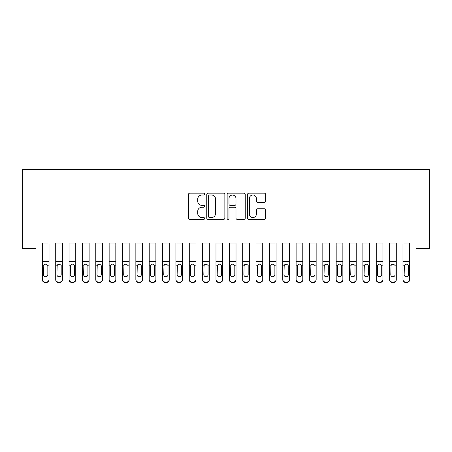 <?xml version="1.0" encoding="UTF-8"?>
<svg xmlns="http://www.w3.org/2000/svg" width="452" height="452" viewBox="0 0 452 452"><rect width="100%" height="100%" fill="white"/><g stroke="black" fill="none" stroke-linecap="round" stroke-linejoin="round"><path stroke-width="0.68" d="M204.632 194.094A0.915 0.915 0 0 0 203.716 193.179L189.783 193.179A1.311 1.311 0 0 0 188.473 194.49L188.473 218.084A1.311 1.311 0 0 0 189.783 219.395L203.716 219.395A0.915 0.915 0 0 0 204.632 218.48A0.915 0.915 0 0 0 203.716 217.559L201.914 217.559A4.192 4.192 0 0 1 197.716 213.367L197.716 211.4A4.192 4.192 0 0 1 201.914 207.208L203.716 207.208A0.915 0.915 0 0 0 204.632 206.287A0.915 0.915 0 0 0 203.716 205.372L201.914 205.372A4.192 4.192 0 0 1 197.716 201.174L197.716 199.208A4.192 4.192 0 0 1 201.914 195.015L203.716 195.015A0.915 0.915 0 0 0 204.632 194.094M264.313 202.423A1.311 1.311 0 0 0 265.623 201.112L265.623 194.49A1.311 1.311 0 0 0 264.313 193.179L248.843 193.179A1.311 1.311 0 0 0 247.532 194.49L247.532 218.084A1.311 1.311 0 0 0 248.843 219.395L264.313 219.395A1.311 1.311 0 0 0 265.623 218.084L265.623 210.09A1.311 1.311 0 0 0 264.313 208.779L257.691 208.779A1.311 1.311 0 0 0 256.38 210.09L256.38 214.056A3.509 3.509 0 0 1 252.871 217.559A3.509 3.509 0 0 1 249.368 214.056L249.368 198.518A3.509 3.509 0 0 1 252.871 195.015A3.509 3.509 0 0 1 256.38 198.518L256.38 201.112A1.311 1.311 0 0 0 257.691 202.423L264.313 202.423M416.043 243.012L35.957 243.012L35.957 248.357L22.6 248.357L22.6 169.562L429.4 169.562L429.4 248.357L416.043 248.357L416.043 243.012M224.853 194.49A1.311 1.311 0 0 0 223.542 193.179L208.073 193.179A1.311 1.311 0 0 0 206.762 194.49L206.762 218.084A1.311 1.311 0 0 0 208.073 219.395L223.542 219.395A1.311 1.311 0 0 0 224.853 218.084L224.853 194.49M228.458 193.179L243.927 193.179A1.311 1.311 0 0 1 245.238 194.49L245.238 218.084A1.311 1.311 0 0 1 243.927 219.395L237.306 219.395A1.311 1.311 0 0 1 235.995 218.084L235.995 208.519A1.311 1.311 0 0 0 234.684 207.208L230.294 207.208A1.311 1.311 0 0 0 228.983 208.519L228.983 218.48A0.915 0.915 0 0 1 228.062 219.395A0.915 0.915 0 0 1 227.147 218.48L227.147 194.49A1.311 1.311 0 0 1 228.458 193.179M209.513 195.015A0.915 0.915 0 0 0 208.598 195.931L208.598 216.644A0.915 0.915 0 0 0 209.513 217.559L211.417 217.559A4.192 4.192 0 0 0 215.61 213.367L215.61 199.208A4.192 4.192 0 0 0 211.417 195.015L209.513 195.015M235.995 198.586A3.509 3.509 0 0 0 232.486 195.078A3.509 3.509 0 0 0 228.983 198.586L228.983 204.061A1.311 1.311 0 0 0 230.294 205.372L234.684 205.372A1.311 1.311 0 0 0 235.995 204.061L235.995 198.586M42.364 265.567L42.364 279.788A2.672 2.655 180 0 0 45.036 282.438L46.37 282.438L46.37 282.054A2.672 2.655 -0 0 0 49.042 279.398L49.042 279.788A2.672 2.655 180 0 1 46.37 282.438M47.839 274.624L47.839 266.166L47.839 274.624A2.136 2.124 180 0 1 45.703 276.748A2.136 2.124 180 0 0 47.839 274.624M43.567 275.008L43.567 274.624A2.136 2.124 180 0 0 45.703 276.748M44.59 264.33L43.567 265.968M46.822 264.33L45.703 264.019L47.607 265.177L47.839 266.166M49.042 243.012L49.042 279.788M45.036 282.054L45.036 282.438A2.672 2.655 180 0 1 42.364 279.788L42.364 279.398A2.672 2.655 -0 0 0 45.036 282.054L46.37 282.054M42.364 243.012L42.364 279.398M42.364 265.177L43.804 265.177L43.567 274.624M43.804 265.177L45.703 264.019M55.72 265.567L55.72 279.788A2.672 2.655 180 0 0 58.393 282.438L59.726 282.438L59.726 282.054A2.672 2.655 -0 0 0 62.399 279.398L62.399 279.788A2.672 2.655 180 0 1 59.726 282.438M61.195 274.624L61.195 266.166L61.195 274.624A2.136 2.124 180 0 1 59.059 276.748A2.136 2.124 180 0 0 61.195 274.624M56.924 275.008L56.924 274.624A2.136 2.124 180 0 0 59.059 276.748M57.946 264.33L56.924 265.968M60.172 264.33L59.059 264.019L60.958 265.177L61.195 266.166M69.077 265.567L69.077 279.788A2.672 2.655 180 0 0 71.749 282.438L73.083 282.438L73.083 282.054A2.672 2.655 -0 0 0 75.755 279.398L75.755 279.788A2.672 2.655 180 0 1 73.083 282.438M74.552 274.624L74.552 266.166L74.552 274.624A2.136 2.124 180 0 1 72.416 276.748A2.136 2.124 180 0 0 74.552 274.624M70.28 275.008L70.28 274.624A2.136 2.124 180 0 0 72.416 276.748M71.297 264.33L70.28 265.968M73.529 264.33L72.416 264.019L74.314 265.177L74.552 266.166M62.399 243.012L62.399 279.788M58.393 282.054L58.393 282.438A2.672 2.655 180 0 1 55.72 279.788L55.72 279.398A2.672 2.655 -0 0 0 58.393 282.054L59.726 282.054M55.72 243.012L55.72 279.398M55.72 265.177L57.161 265.177L56.924 274.624M57.161 265.177L59.059 264.019M75.755 243.012L75.755 279.788M71.749 282.054L71.749 282.438A2.672 2.655 180 0 1 69.077 279.788L69.077 279.398A2.672 2.655 -0 0 0 71.749 282.054L73.083 282.054M69.077 243.012L69.077 279.398M69.077 265.177L70.512 265.177L70.28 274.624M70.512 265.177L72.416 264.019M82.433 265.567L82.433 279.788A2.672 2.655 180 0 0 85.1 282.438L86.439 282.438L86.439 282.054A2.672 2.655 -0 0 0 89.112 279.398L89.112 279.788A2.672 2.655 180 0 1 86.439 282.438M87.908 274.624L87.908 266.166L87.908 274.624A2.136 2.124 180 0 1 85.773 276.748A2.136 2.124 180 0 0 87.908 274.624M83.631 275.008L83.631 274.624A2.136 2.124 180 0 0 85.773 276.748M84.654 264.33L83.631 265.968M86.886 264.33L85.773 264.019L87.671 265.177L87.908 266.166M95.784 265.567L95.784 279.788A2.672 2.655 180 0 0 98.457 282.438L99.796 282.438L99.796 282.054A2.672 2.655 -0 0 0 102.463 279.398L102.463 279.788A2.672 2.655 180 0 1 99.796 282.438M101.265 274.624L101.265 266.166L101.265 274.624A2.136 2.124 180 0 1 99.124 276.748A2.136 2.124 180 0 0 101.265 274.624M96.988 275.008L96.988 274.624A2.136 2.124 180 0 0 99.124 276.748M98.011 264.33L96.988 265.968M100.242 264.33L99.124 264.019L101.028 265.177L101.265 266.166M89.112 243.012L89.112 279.788M85.1 282.054L85.1 282.438A2.672 2.655 180 0 1 82.433 279.788L82.433 279.398A2.672 2.655 -0 0 0 85.1 282.054L86.439 282.054M82.433 243.012L82.433 279.398M82.433 265.177L83.869 265.177L83.631 274.624M83.869 265.177L85.773 264.019M102.463 243.012L102.463 279.788M98.457 282.054L98.457 282.438A2.672 2.655 180 0 1 95.784 279.788L95.784 279.398A2.672 2.655 -0 0 0 98.457 282.054L99.796 282.054M95.784 243.012L95.784 279.398M95.784 265.177L97.225 265.177L96.988 274.624M97.225 265.177L99.124 264.019M109.141 265.567L109.141 279.788A2.672 2.655 180 0 0 111.813 282.438L113.147 282.438L113.147 282.054A2.672 2.655 -0 0 0 115.819 279.398L115.819 279.788A2.672 2.655 180 0 1 113.147 282.438M114.616 274.624L114.616 266.166L114.616 274.624A2.136 2.124 180 0 1 112.48 276.748A2.136 2.124 180 0 0 114.616 274.624M110.344 275.008L110.344 274.624A2.136 2.124 180 0 0 112.48 276.748M111.367 264.33L110.344 265.968M113.593 264.33L112.48 264.019L114.379 265.177L114.616 266.166M115.819 243.012L115.819 279.788M111.813 282.054L111.813 282.438A2.672 2.655 180 0 1 109.141 279.788L109.141 279.398A2.672 2.655 -0 0 0 111.813 282.054L113.147 282.054M109.141 243.012L109.141 279.398M109.141 265.177L110.582 265.177L110.344 274.624M110.582 265.177L112.48 264.019M122.498 265.567L122.498 279.788A2.672 2.655 180 0 0 125.17 282.438L126.503 282.438L126.503 282.054A2.672 2.655 -0 0 0 129.176 279.398L129.176 279.788A2.672 2.655 180 0 1 126.503 282.438M127.972 274.624L127.972 266.166L127.972 274.624A2.136 2.124 180 0 1 125.837 276.748A2.136 2.124 180 0 0 127.972 274.624M123.701 275.008L123.701 274.624A2.136 2.124 180 0 0 125.837 276.748M124.718 264.33L123.701 265.968M126.95 264.33L125.837 264.019L127.735 265.177L127.972 266.166M129.176 243.012L129.176 279.788M125.17 282.054L125.17 282.438A2.672 2.655 180 0 1 122.498 279.788L122.498 279.398A2.672 2.655 -0 0 0 125.17 282.054L126.503 282.054M122.498 243.012L122.498 279.398M122.498 265.177L123.938 265.177L123.701 274.624M123.938 265.177L125.837 264.019M135.854 265.567L135.854 279.788A2.672 2.655 180 0 0 138.521 282.438L139.86 282.438L139.86 282.054A2.672 2.655 -0 0 0 142.533 279.398L142.533 279.788A2.672 2.655 180 0 1 139.86 282.438M141.329 274.624L141.329 266.166L141.329 274.624A2.136 2.124 180 0 1 139.193 276.748A2.136 2.124 180 0 0 141.329 274.624M137.052 275.008L137.052 274.624A2.136 2.124 180 0 0 139.193 276.748M138.075 264.33L137.052 265.968M140.306 264.33L139.193 264.019L141.092 265.177L141.329 266.166M142.533 243.012L142.533 279.788M138.521 282.054L138.521 282.438A2.672 2.655 180 0 1 135.854 279.788L135.854 279.398A2.672 2.655 -0 0 0 138.521 282.054L139.86 282.054M135.854 243.012L135.854 279.398M135.854 265.177L137.289 265.177L137.052 274.624M137.289 265.177L139.193 264.019M149.205 265.567L149.205 279.788A2.672 2.655 180 0 0 151.878 282.438L153.217 282.438L153.217 282.054A2.672 2.655 -0 0 0 155.883 279.398L155.883 279.788A2.672 2.655 180 0 1 153.217 282.438M154.686 274.624L154.686 266.166L154.686 274.624A2.136 2.124 180 0 1 152.544 276.748A2.136 2.124 180 0 0 154.686 274.624M150.409 275.008L150.409 274.624A2.136 2.124 180 0 0 152.544 276.748M151.431 264.33L150.409 265.968M153.663 264.33L152.544 264.019L154.448 265.177L154.686 266.166M155.883 243.012L155.883 279.788M151.878 282.054L151.878 282.438A2.672 2.655 180 0 1 149.205 279.788L149.205 279.398A2.672 2.655 -0 0 0 151.878 282.054L153.217 282.054M149.205 243.012L149.205 279.398M149.205 265.177L150.646 265.177L150.409 274.624M150.646 265.177L152.544 264.019M162.562 265.567L162.562 279.788A2.672 2.655 180 0 0 165.234 282.438L166.568 282.438L166.568 282.054A2.672 2.655 -0 0 0 169.24 279.398L169.24 279.788A2.672 2.655 180 0 1 166.568 282.438M168.037 274.624L168.037 266.166L168.037 274.624A2.136 2.124 180 0 1 165.901 276.748A2.136 2.124 180 0 0 168.037 274.624M163.765 275.008L163.765 274.624A2.136 2.124 180 0 0 165.901 276.748M164.788 264.33L163.765 265.968M167.014 264.33L165.901 264.019L167.799 265.177L168.037 266.166M169.24 243.012L169.24 279.788M165.234 282.054L165.234 282.438A2.672 2.655 180 0 1 162.562 279.788L162.562 279.398A2.672 2.655 -0 0 0 165.234 282.054L166.568 282.054M162.562 243.012L162.562 279.398M162.562 265.177L164.003 265.177L163.765 274.624M164.003 265.177L165.901 264.019M175.918 265.567L175.918 279.788A2.672 2.655 180 0 0 178.591 282.438L179.924 282.438L179.924 282.054A2.672 2.655 -0 0 0 182.597 279.398L182.597 279.788A2.672 2.655 180 0 1 179.924 282.438M181.393 274.624L181.393 266.166L181.393 274.624A2.136 2.124 180 0 1 179.258 276.748A2.136 2.124 180 0 0 181.393 274.624M177.122 275.008L177.122 274.624A2.136 2.124 180 0 0 179.258 276.748M178.144 264.33L177.122 265.968M180.371 264.33L179.258 264.019L181.156 265.177L181.393 266.166M182.597 243.012L182.597 279.788M178.591 282.054L178.591 282.438A2.672 2.655 180 0 1 175.918 279.788L175.918 279.398A2.672 2.655 -0 0 0 178.591 282.054L179.924 282.054M175.918 243.012L175.918 279.398M175.918 265.177L177.359 265.177L177.122 274.624M177.359 265.177L179.258 264.019M189.275 265.567L189.275 279.788A2.672 2.655 180 0 0 191.942 282.438L193.281 282.438L193.281 282.054A2.672 2.655 -0 0 0 195.953 279.398L195.953 279.788A2.672 2.655 180 0 1 193.281 282.438M194.75 274.624L194.75 266.166L194.75 274.624A2.136 2.124 180 0 1 192.614 276.748A2.136 2.124 180 0 0 194.75 274.624M190.473 275.008L190.473 274.624A2.136 2.124 180 0 0 192.614 276.748M191.495 264.33L190.473 265.968M193.727 264.33L192.614 264.019L194.513 265.177L194.75 266.166M195.953 243.012L195.953 279.788M191.942 282.054L191.942 282.438A2.672 2.655 180 0 1 189.275 279.788L189.275 279.398A2.672 2.655 -0 0 0 191.942 282.054L193.281 282.054M189.275 243.012L189.275 279.398M189.275 265.177L190.71 265.177L190.473 274.624M190.71 265.177L192.614 264.019M202.626 265.567L202.626 279.788A2.672 2.655 180 0 0 205.298 282.438L206.637 282.438L206.637 282.054A2.672 2.655 -0 0 0 209.304 279.398L209.304 279.788A2.672 2.655 180 0 1 206.637 282.438M208.106 274.624L208.106 266.166L208.106 274.624A2.136 2.124 180 0 1 205.965 276.748A2.136 2.124 180 0 0 208.106 274.624M203.829 275.008L203.829 274.624A2.136 2.124 180 0 0 205.965 276.748M204.852 264.33L203.829 265.968M207.084 264.33L205.965 264.019L207.869 265.177L208.106 266.166M209.304 243.012L209.304 279.788M205.298 282.054L205.298 282.438A2.672 2.655 180 0 1 202.626 279.788L202.626 279.398A2.672 2.655 -0 0 0 205.298 282.054L206.637 282.054M202.626 243.012L202.626 279.398M202.626 265.177L204.067 265.177L203.829 274.624M204.067 265.177L205.965 264.019M215.983 265.567L215.983 279.788A2.672 2.655 180 0 0 218.655 282.438L219.988 282.438L219.988 282.054A2.672 2.655 -0 0 0 222.661 279.398L222.661 279.788A2.672 2.655 180 0 1 219.988 282.438M221.457 274.624L221.457 266.166L221.457 274.624A2.136 2.124 180 0 1 219.322 276.748A2.136 2.124 180 0 0 221.457 274.624M217.186 275.008L217.186 274.624A2.136 2.124 180 0 0 219.322 276.748M218.209 264.33L217.186 265.968M220.435 264.33L219.322 264.019L221.22 265.177L221.457 266.166M222.661 243.012L222.661 279.788M218.655 282.054L218.655 282.438A2.672 2.655 180 0 1 215.983 279.788L215.983 279.398A2.672 2.655 -0 0 0 218.655 282.054L219.988 282.054M215.983 243.012L215.983 279.398M215.983 265.177L217.423 265.177L217.186 274.624M217.423 265.177L219.322 264.019M229.339 265.567L229.339 279.788A2.672 2.655 180 0 0 232.012 282.438L233.345 282.438L233.345 282.054A2.672 2.655 -0 0 0 236.017 279.398L236.017 279.788A2.672 2.655 180 0 1 233.345 282.438M234.814 274.624L234.814 266.166L234.814 274.624A2.136 2.124 180 0 1 232.678 276.748A2.136 2.124 180 0 0 234.814 274.624M230.543 275.008L230.543 274.624A2.136 2.124 180 0 0 232.678 276.748M231.565 264.33L230.543 265.968M233.791 264.33L232.678 264.019L234.577 265.177L234.814 266.166M236.017 243.012L236.017 279.788M232.012 282.054L232.012 282.438A2.672 2.655 180 0 1 229.339 279.788L229.339 279.398A2.672 2.655 -0 0 0 232.012 282.054L233.345 282.054M229.339 243.012L229.339 279.398M229.339 265.177L230.78 265.177L230.543 274.624M230.78 265.177L232.678 264.019M242.696 265.567L242.696 279.788A2.672 2.655 180 0 0 245.363 282.438L246.702 282.438L246.702 282.054A2.672 2.655 -0 0 0 249.374 279.398L249.374 279.788A2.672 2.655 180 0 1 246.702 282.438M248.171 274.624L248.171 266.166L248.171 274.624A2.136 2.124 180 0 1 246.035 276.748A2.136 2.124 180 0 0 248.171 274.624M243.894 275.008L243.894 274.624A2.136 2.124 180 0 0 246.035 276.748M244.916 264.33L243.894 265.968M247.148 264.33L246.035 264.019L247.933 265.177L248.171 266.166M249.374 243.012L249.374 279.788M245.363 282.054L245.363 282.438A2.672 2.655 180 0 1 242.696 279.788L242.696 279.398A2.672 2.655 -0 0 0 245.363 282.054L246.702 282.054M242.696 243.012L242.696 279.398M242.696 265.177L244.131 265.177L243.894 274.624M244.131 265.177L246.035 264.019M256.047 265.567L256.047 279.788A2.672 2.655 180 0 0 258.719 282.438L260.058 282.438L260.058 282.054A2.672 2.655 -0 0 0 262.725 279.398L262.725 279.788A2.672 2.655 180 0 1 260.058 282.438M261.527 274.624L261.527 266.166L261.527 274.624A2.136 2.124 180 0 1 259.386 276.748A2.136 2.124 180 0 0 261.527 274.624M257.25 275.008L257.25 274.624A2.136 2.124 180 0 0 259.386 276.748M258.273 264.33L257.25 265.968M260.505 264.33L259.386 264.019L261.29 265.177L261.527 266.166M262.725 243.012L262.725 279.788M258.719 282.054L258.719 282.438A2.672 2.655 180 0 1 256.047 279.788L256.047 279.398A2.672 2.655 -0 0 0 258.719 282.054L260.058 282.054M256.047 243.012L256.047 279.398M256.047 265.177L257.487 265.177L257.25 274.624M257.487 265.177L259.386 264.019M269.403 265.567L269.403 279.788A2.672 2.655 180 0 0 272.076 282.438L273.409 282.438L273.409 282.054A2.672 2.655 -0 0 0 276.082 279.398L276.082 279.788A2.672 2.655 180 0 1 273.409 282.438M274.878 274.624L274.878 266.166L274.878 274.624A2.136 2.124 180 0 1 272.742 276.748A2.136 2.124 180 0 0 274.878 274.624M270.607 275.008L270.607 274.624A2.136 2.124 180 0 0 272.742 276.748M271.629 264.33L270.607 265.968M273.855 264.33L272.742 264.019L274.641 265.177L274.878 266.166M276.082 243.012L276.082 279.788M272.076 282.054L272.076 282.438A2.672 2.655 180 0 1 269.403 279.788L269.403 279.398A2.672 2.655 -0 0 0 272.076 282.054L273.409 282.054M269.403 243.012L269.403 279.398M269.403 265.177L270.844 265.177L270.607 274.624M270.844 265.177L272.742 264.019M282.76 265.567L282.76 279.788A2.672 2.655 180 0 0 285.432 282.438L286.766 282.438L286.766 282.054A2.672 2.655 -0 0 0 289.438 279.398L289.438 279.788A2.672 2.655 180 0 1 286.766 282.438M288.235 274.624L288.235 266.166L288.235 274.624A2.136 2.124 180 0 1 286.099 276.748A2.136 2.124 180 0 0 288.235 274.624M283.963 275.008L283.963 274.624A2.136 2.124 180 0 0 286.099 276.748M284.986 264.33L283.963 265.968M287.212 264.33L286.099 264.019L287.997 265.177L288.235 266.166M289.438 243.012L289.438 279.788M285.432 282.054L285.432 282.438A2.672 2.655 180 0 1 282.76 279.788L282.76 279.398A2.672 2.655 -0 0 0 285.432 282.054L286.766 282.054M282.76 243.012L282.76 279.398M282.76 265.177L284.201 265.177L283.963 274.624M284.201 265.177L286.099 264.019M296.116 265.567L296.116 279.788A2.672 2.655 180 0 0 298.783 282.438L300.122 282.438L300.122 282.054A2.672 2.655 -0 0 0 302.795 279.398L302.795 279.788A2.672 2.655 180 0 1 300.122 282.438M301.591 274.624L301.591 266.166L301.591 274.624A2.136 2.124 180 0 1 299.456 276.748A2.136 2.124 180 0 0 301.591 274.624M297.314 275.008L297.314 274.624A2.136 2.124 180 0 0 299.456 276.748M298.337 264.33L297.314 265.968M300.569 264.33L299.456 264.019L301.354 265.177L301.591 266.166M302.795 243.012L302.795 279.788M298.783 282.054L298.783 282.438A2.672 2.655 180 0 1 296.116 279.788L296.116 279.398A2.672 2.655 -0 0 0 298.783 282.054L300.122 282.054M296.116 243.012L296.116 279.398M296.116 265.177L297.552 265.177L297.314 274.624M297.552 265.177L299.456 264.019M309.467 265.567L309.467 279.788A2.672 2.655 180 0 0 312.14 282.438L313.479 282.438L313.479 282.054A2.672 2.655 -0 0 0 316.146 279.398L316.146 279.788A2.672 2.655 180 0 1 313.479 282.438M314.948 274.624L314.948 266.166L314.948 274.624A2.136 2.124 180 0 1 312.807 276.748A2.136 2.124 180 0 0 314.948 274.624M310.671 275.008L310.671 274.624A2.136 2.124 180 0 0 312.807 276.748M311.694 264.33L310.671 265.968M313.925 264.33L312.807 264.019L314.711 265.177L314.948 266.166M316.146 243.012L316.146 279.788M312.14 282.054L312.14 282.438A2.672 2.655 180 0 1 309.467 279.788L309.467 279.398A2.672 2.655 -0 0 0 312.14 282.054L313.479 282.054M309.467 243.012L309.467 279.398M309.467 265.177L310.908 265.177L310.671 274.624M310.908 265.177L312.807 264.019M322.824 265.567L322.824 279.788A2.672 2.655 180 0 0 325.496 282.438L326.83 282.438L326.83 282.054A2.672 2.655 -0 0 0 329.502 279.398L329.502 279.788A2.672 2.655 180 0 1 326.83 282.438M328.299 274.624L328.299 266.166L328.299 274.624A2.136 2.124 180 0 1 326.163 276.748A2.136 2.124 180 0 0 328.299 274.624M324.027 275.008L324.027 274.624A2.136 2.124 180 0 0 326.163 276.748M325.05 264.33L324.027 265.968M327.282 264.33L326.163 264.019L328.062 265.177L328.299 266.166M329.502 243.012L329.502 279.788M325.496 282.054L325.496 282.438A2.672 2.655 180 0 1 322.824 279.788L322.824 279.398A2.672 2.655 -0 0 0 325.496 282.054L326.83 282.054M322.824 243.012L322.824 279.398M322.824 265.177L324.265 265.177L324.027 274.624M324.265 265.177L326.163 264.019M336.181 265.567L336.181 279.788A2.672 2.655 180 0 0 338.853 282.438L340.186 282.438L340.186 282.054A2.672 2.655 -0 0 0 342.859 279.398L342.859 279.788A2.672 2.655 180 0 1 340.186 282.438M341.656 274.624L341.656 266.166L341.656 274.624A2.136 2.124 180 0 1 339.52 276.748A2.136 2.124 180 0 0 341.656 274.624M337.384 275.008L337.384 274.624A2.136 2.124 180 0 0 339.52 276.748M338.407 264.33L337.384 265.968M340.633 264.33L339.52 264.019L341.418 265.177L341.656 266.166M342.859 243.012L342.859 279.788M338.853 282.054L338.853 282.438A2.672 2.655 180 0 1 336.181 279.788L336.181 279.398A2.672 2.655 -0 0 0 338.853 282.054L340.186 282.054M336.181 243.012L336.181 279.398M336.181 265.177L337.621 265.177L337.384 274.624M337.621 265.177L339.52 264.019M349.537 265.567L349.537 279.788A2.672 2.655 180 0 0 352.204 282.438L353.543 282.438L353.543 282.054A2.672 2.655 -0 0 0 356.216 279.398L356.216 279.788A2.672 2.655 180 0 1 353.543 282.438M355.012 274.624L355.012 266.166L355.012 274.624A2.136 2.124 180 0 1 352.876 276.748A2.136 2.124 180 0 0 355.012 274.624M350.735 275.008L350.735 274.624A2.136 2.124 180 0 0 352.876 276.748M351.758 264.33L350.735 265.968M353.989 264.33L352.876 264.019L354.775 265.177L355.012 266.166M356.216 243.012L356.216 279.788M352.204 282.054L352.204 282.438A2.672 2.655 180 0 1 349.537 279.788L349.537 279.398A2.672 2.655 -0 0 0 352.204 282.054L353.543 282.054M349.537 243.012L349.537 279.398M349.537 265.177L350.972 265.177L350.735 274.624M350.972 265.177L352.876 264.019M362.888 265.567L362.888 279.788A2.672 2.655 180 0 0 365.561 282.438L366.9 282.438L366.9 282.054A2.672 2.655 -0 0 0 369.566 279.398L369.566 279.788A2.672 2.655 180 0 1 366.9 282.438M368.369 274.624L368.369 266.166L368.369 274.624A2.136 2.124 180 0 1 366.227 276.748A2.136 2.124 180 0 0 368.369 274.624M364.092 275.008L364.092 274.624A2.136 2.124 180 0 0 366.227 276.748M365.114 264.33L364.092 265.968M367.346 264.33L366.227 264.019L368.131 265.177L368.369 266.166M369.566 243.012L369.566 279.788M365.561 282.054L365.561 282.438A2.672 2.655 180 0 1 362.888 279.788L362.888 279.398A2.672 2.655 -0 0 0 365.561 282.054L366.9 282.054M362.888 243.012L362.888 279.398M362.888 265.177L364.329 265.177L364.092 274.624M364.329 265.177L366.227 264.019M376.245 265.567L376.245 279.788A2.672 2.655 180 0 0 378.917 282.438L380.251 282.438L380.251 282.054A2.672 2.655 -0 0 0 382.923 279.398L382.923 279.788A2.672 2.655 180 0 1 380.251 282.438M381.72 274.624L381.72 266.166L381.72 274.624A2.136 2.124 180 0 1 379.584 276.748A2.136 2.124 180 0 0 381.72 274.624M377.448 275.008L377.448 274.624A2.136 2.124 180 0 0 379.584 276.748M378.471 264.33L377.448 265.968M380.703 264.33L379.584 264.019L381.488 265.177L381.72 266.166M382.923 243.012L382.923 279.788M378.917 282.054L378.917 282.438A2.672 2.655 180 0 1 376.245 279.788L376.245 279.398A2.672 2.655 -0 0 0 378.917 282.054L380.251 282.054M376.245 243.012L376.245 279.398M376.245 265.177L377.686 265.177L377.448 274.624M377.686 265.177L379.584 264.019M389.601 265.567L389.601 279.788A2.672 2.655 180 0 0 392.274 282.438L393.607 282.438L393.607 282.054A2.672 2.655 -0 0 0 396.28 279.398L396.28 279.788A2.672 2.655 180 0 1 393.607 282.438M395.076 274.624L395.076 266.166L395.076 274.624A2.136 2.124 180 0 1 392.941 276.748A2.136 2.124 180 0 0 395.076 274.624M390.805 275.008L390.805 274.624A2.136 2.124 180 0 0 392.941 276.748M391.827 264.33L390.805 265.968M394.054 264.33L392.941 264.019L394.839 265.177L395.076 266.166M396.28 243.012L396.28 279.788M392.274 282.054L392.274 282.438A2.672 2.655 180 0 1 389.601 279.788L389.601 279.398A2.672 2.655 -0 0 0 392.274 282.054L393.607 282.054M389.601 243.012L389.601 279.398M389.601 265.177L391.042 265.177L390.805 274.624M391.042 265.177L392.941 264.019M402.958 265.567L402.958 279.788A2.672 2.655 180 0 0 405.63 282.438L406.964 282.438L406.964 282.054A2.672 2.655 -0 0 0 409.636 279.398L409.636 279.788A2.672 2.655 180 0 1 406.964 282.438M408.433 274.624L408.433 266.166L408.433 274.624A2.136 2.124 180 0 1 406.297 276.748A2.136 2.124 180 0 0 408.433 274.624M404.161 275.008L404.161 274.624A2.136 2.124 180 0 0 406.297 276.748M405.178 264.33L404.161 265.968M407.41 264.33L406.297 264.019L408.196 265.177L408.433 266.166M409.636 243.012L409.636 279.788M405.63 282.054L405.63 282.438A2.672 2.655 180 0 1 402.958 279.788L402.958 279.398A2.672 2.655 -0 0 0 405.63 282.054L406.964 282.054M402.958 243.012L402.958 279.398M402.958 265.177L404.393 265.177L404.161 274.624M404.393 265.177L406.297 264.019M42.364 243.04L49.042 243.04M47.607 265.177L49.042 265.177M42.364 261.623L49.042 261.623M42.364 244.995L49.042 244.995M55.72 243.04L62.399 243.04M60.958 265.177L62.399 265.177M55.72 261.623L62.399 261.623M55.72 244.995L62.399 244.995M69.077 243.04L75.755 243.04M74.314 265.177L75.755 265.177M69.077 261.623L75.755 261.623M69.077 244.995L75.755 244.995M82.433 243.04L89.112 243.04M87.671 265.177L89.112 265.177M82.433 261.623L89.112 261.623M82.433 244.995L89.112 244.995M95.784 243.04L102.463 243.04M101.028 265.177L102.463 265.177M95.784 261.623L102.463 261.623M95.784 244.995L102.463 244.995M109.141 243.04L115.819 243.04M114.379 265.177L115.819 265.177M109.141 261.623L115.819 261.623M109.141 244.995L115.819 244.995M122.498 243.04L129.176 243.04M127.735 265.177L129.176 265.177M122.498 261.623L129.176 261.623M122.498 244.995L129.176 244.995M135.854 243.04L142.533 243.04M141.092 265.177L142.533 265.177M135.854 261.623L142.533 261.623M135.854 244.995L142.533 244.995M149.205 243.04L155.883 243.04M154.448 265.177L155.883 265.177M149.205 261.623L155.883 261.623M149.205 244.995L155.883 244.995M162.562 243.04L169.24 243.04M167.799 265.177L169.24 265.177M162.562 261.623L169.24 261.623M162.562 244.995L169.24 244.995M175.918 243.04L182.597 243.04M181.156 265.177L182.597 265.177M175.918 261.623L182.597 261.623M175.918 244.995L182.597 244.995M189.275 243.04L195.953 243.04M194.513 265.177L195.953 265.177M189.275 261.623L195.953 261.623M189.275 244.995L195.953 244.995M202.626 243.04L209.304 243.04M207.869 265.177L209.304 265.177M202.626 261.623L209.304 261.623M202.626 244.995L209.304 244.995M215.983 243.04L222.661 243.04M221.22 265.177L222.661 265.177M215.983 261.623L222.661 261.623M215.983 244.995L222.661 244.995M229.339 243.04L236.017 243.04M234.577 265.177L236.017 265.177M229.339 261.623L236.017 261.623M229.339 244.995L236.017 244.995M242.696 243.04L249.374 243.04M247.933 265.177L249.374 265.177M242.696 261.623L249.374 261.623M242.696 244.995L249.374 244.995M256.047 243.04L262.725 243.04M261.29 265.177L262.725 265.177M256.047 261.623L262.725 261.623M256.047 244.995L262.725 244.995M269.403 243.04L276.082 243.04M274.641 265.177L276.082 265.177M269.403 261.623L276.082 261.623M269.403 244.995L276.082 244.995M282.76 243.04L289.438 243.04M287.997 265.177L289.438 265.177M282.76 261.623L289.438 261.623M282.76 244.995L289.438 244.995M296.116 243.04L302.795 243.04M301.354 265.177L302.795 265.177M296.116 261.623L302.795 261.623M296.116 244.995L302.795 244.995M309.467 243.04L316.146 243.04M314.711 265.177L316.146 265.177M309.467 261.623L316.146 261.623M309.467 244.995L316.146 244.995M322.824 243.04L329.502 243.04M328.062 265.177L329.502 265.177M322.824 261.623L329.502 261.623M322.824 244.995L329.502 244.995M336.181 243.04L342.859 243.04M341.418 265.177L342.859 265.177M336.181 261.623L342.859 261.623M336.181 244.995L342.859 244.995M349.537 243.04L356.216 243.04M354.775 265.177L356.216 265.177M349.537 261.623L356.216 261.623M349.537 244.995L356.216 244.995M362.888 243.04L369.566 243.04M368.131 265.177L369.566 265.177M362.888 261.623L369.566 261.623M362.888 244.995L369.566 244.995M376.245 243.04L382.923 243.04M381.488 265.177L382.923 265.177M376.245 261.623L382.923 261.623M376.245 244.995L382.923 244.995M389.601 243.04L396.28 243.04M394.839 265.177L396.28 265.177M389.601 261.623L396.28 261.623M389.601 244.995L396.28 244.995M402.958 243.04L409.636 243.04M408.196 265.177L409.636 265.177M402.958 261.623L409.636 261.623M402.958 244.995L409.636 244.995"/></g></svg>
